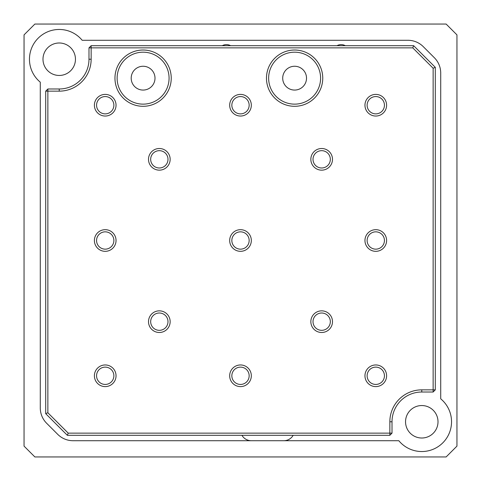 <?xml version="1.0" encoding="UTF-8"?>
<svg xmlns="http://www.w3.org/2000/svg" width="481" height="481" viewBox="0 0 481 481"><rect width="100%" height="100%" fill="white"/><g stroke="black" fill="none" stroke-linecap="round" stroke-linejoin="round"><path stroke-width="0.72" d="M230.621 45.695A8.658 8.658 0 0 0 222.24 45.695M345.34 45.695A8.658 8.658 0 0 0 336.959 45.695M75.457 59.223A16.234 16.234 0 0 0 59.223 42.989A16.234 16.234 0 0 0 42.989 59.223A16.234 16.234 0 0 0 59.223 75.457A16.234 16.234 0 0 0 75.457 59.223M438.011 421.777A16.234 16.234 0 0 0 421.777 405.543A16.234 16.234 0 0 0 405.543 421.777A16.234 16.234 0 0 0 421.777 438.011A16.234 16.234 0 0 0 438.011 421.777M29.461 59.223A29.762 29.762 0 0 0 40.284 82.179L40.284 407.942A21.645 21.645 0 0 0 46.621 423.244L57.756 434.379A21.645 21.645 0 0 0 73.058 440.716L398.821 440.716A29.762 29.762 0 0 0 442.821 442.821A29.762 29.762 0 0 0 440.716 398.821L440.716 73.058A21.645 21.645 0 0 0 434.379 57.756L423.244 46.621A21.645 21.645 0 0 0 407.942 40.284L82.179 40.284A29.762 29.762 0 0 0 29.461 59.223M251.322 440.716A10.822 10.822 0 0 1 241.949 435.305M34.872 456.95L446.127 456.95L456.95 446.127L456.95 34.872L446.127 24.05L34.872 24.05L24.05 34.872L24.05 446.127L34.872 456.95M293.163 435.305A10.822 10.822 0 0 1 283.79 440.716M375.781 364.959A10.822 10.822 0 0 1 386.604 375.781A10.822 10.822 0 0 1 375.781 386.604A10.822 10.822 0 0 1 364.959 375.781A10.822 10.822 0 0 1 375.781 364.959M375.781 384.439A8.658 8.658 0 0 0 384.439 375.781A8.658 8.658 0 0 0 375.781 367.123A8.658 8.658 0 0 0 367.123 375.781A8.658 8.658 0 0 0 375.781 384.439M375.781 94.396A10.822 10.822 0 0 1 386.604 105.219A10.822 10.822 0 0 1 375.781 116.041A10.822 10.822 0 0 1 364.959 105.219A10.822 10.822 0 0 1 375.781 94.396M375.781 113.877A8.658 8.658 0 0 0 384.439 105.219A8.658 8.658 0 0 0 375.781 96.561A8.658 8.658 0 0 0 367.123 105.219A8.658 8.658 0 0 0 375.781 113.877M105.219 94.396A10.822 10.822 0 0 1 116.041 105.219A10.822 10.822 0 0 1 105.219 116.041A10.822 10.822 0 0 1 94.396 105.219A10.822 10.822 0 0 1 105.219 94.396M105.219 113.877A8.658 8.658 0 0 0 113.877 105.219A8.658 8.658 0 0 0 105.219 96.561A8.658 8.658 0 0 0 96.561 105.219A8.658 8.658 0 0 0 105.219 113.877M105.219 364.959A10.822 10.822 0 0 1 116.041 375.781A10.822 10.822 0 0 1 105.219 386.604A10.822 10.822 0 0 1 94.396 375.781A10.822 10.822 0 0 1 105.219 364.959M105.219 384.439A8.658 8.658 0 0 0 113.877 375.781A8.658 8.658 0 0 0 105.219 367.123A8.658 8.658 0 0 0 96.561 375.781A8.658 8.658 0 0 0 105.219 384.439M159.331 310.846A10.822 10.822 0 0 1 170.154 321.669A10.822 10.822 0 0 1 159.331 332.491A10.822 10.822 0 0 1 148.509 321.669A10.822 10.822 0 0 1 159.331 310.846M159.331 330.327A8.658 8.658 0 0 0 167.989 321.669A8.658 8.658 0 0 0 159.331 313.011A8.658 8.658 0 0 0 150.673 321.669A8.658 8.658 0 0 0 159.331 330.327M321.669 310.846A10.822 10.822 0 0 1 332.491 321.669A10.822 10.822 0 0 1 321.669 332.491A10.822 10.822 0 0 1 310.846 321.669A10.822 10.822 0 0 1 321.669 310.846M321.669 330.327A8.658 8.658 0 0 0 330.327 321.669A8.658 8.658 0 0 0 321.669 313.011A8.658 8.658 0 0 0 313.011 321.669A8.658 8.658 0 0 0 321.669 330.327M321.669 148.509A10.822 10.822 0 0 1 332.491 159.331A10.822 10.822 0 0 1 321.669 170.154A10.822 10.822 0 0 1 310.846 159.331A10.822 10.822 0 0 1 321.669 148.509M321.669 167.989A8.658 8.658 0 0 0 330.327 159.331A8.658 8.658 0 0 0 321.669 150.673A8.658 8.658 0 0 0 313.011 159.331A8.658 8.658 0 0 0 321.669 167.989M159.331 148.509A10.822 10.822 0 0 1 170.154 159.331A10.822 10.822 0 0 1 159.331 170.154A10.822 10.822 0 0 1 148.509 159.331A10.822 10.822 0 0 1 159.331 148.509M159.331 167.989A8.658 8.658 0 0 0 167.989 159.331A8.658 8.658 0 0 0 159.331 150.673A8.658 8.658 0 0 0 150.673 159.331A8.658 8.658 0 0 0 159.331 167.989M240.5 229.677A10.822 10.822 0 0 1 251.322 240.5A10.822 10.822 0 0 1 240.5 251.322A10.822 10.822 0 0 1 229.677 240.5A10.822 10.822 0 0 1 240.5 229.677M240.5 249.158A8.658 8.658 0 0 0 249.158 240.5A8.658 8.658 0 0 0 240.5 231.842A8.658 8.658 0 0 0 231.842 240.5A8.658 8.658 0 0 0 240.5 249.158M240.5 364.959A10.822 10.822 0 0 1 251.322 375.781A10.822 10.822 0 0 1 240.5 386.604A10.822 10.822 0 0 1 229.677 375.781A10.822 10.822 0 0 1 240.5 364.959M240.5 384.439A8.658 8.658 0 0 0 249.158 375.781A8.658 8.658 0 0 0 240.5 367.123A8.658 8.658 0 0 0 231.842 375.781A8.658 8.658 0 0 0 240.5 384.439M375.781 229.677A10.822 10.822 0 0 1 386.604 240.5A10.822 10.822 0 0 1 375.781 251.322A10.822 10.822 0 0 1 364.959 240.5A10.822 10.822 0 0 1 375.781 229.677M375.781 249.158A8.658 8.658 0 0 0 384.439 240.5A8.658 8.658 0 0 0 375.781 231.842A8.658 8.658 0 0 0 367.123 240.5A8.658 8.658 0 0 0 375.781 249.158M105.219 229.677A10.822 10.822 0 0 1 116.041 240.5A10.822 10.822 0 0 1 105.219 251.322A10.822 10.822 0 0 1 94.396 240.5A10.822 10.822 0 0 1 105.219 229.677M105.219 249.158A8.658 8.658 0 0 0 113.877 240.5A8.658 8.658 0 0 0 105.219 231.842A8.658 8.658 0 0 0 96.561 240.5A8.658 8.658 0 0 0 105.219 249.158M240.5 94.396A10.822 10.822 0 0 1 251.322 105.219A10.822 10.822 0 0 1 240.5 116.041A10.822 10.822 0 0 1 229.677 105.219A10.822 10.822 0 0 1 240.5 94.396M240.5 113.877A8.658 8.658 0 0 0 249.158 105.219A8.658 8.658 0 0 0 240.5 96.561A8.658 8.658 0 0 0 231.842 105.219A8.658 8.658 0 0 0 240.5 113.877M294.612 50.024A28.138 28.138 0 0 1 322.751 78.162A28.138 28.138 0 0 1 294.612 106.301A28.138 28.138 0 0 1 266.474 78.162A28.138 28.138 0 0 1 294.612 50.024M294.612 104.136A25.974 25.974 0 0 0 320.587 78.162A25.974 25.974 0 0 0 294.612 52.188A25.974 25.974 0 0 0 268.638 78.162A25.974 25.974 0 0 0 294.612 104.136M143.097 50.024A28.138 28.138 0 0 1 171.236 78.162A28.138 28.138 0 0 1 143.097 106.301A28.138 28.138 0 0 1 114.959 78.162A28.138 28.138 0 0 1 143.097 50.024M143.097 104.136A25.974 25.974 0 0 0 169.071 78.162A25.974 25.974 0 0 0 143.097 52.188A25.974 25.974 0 0 0 117.123 78.162A25.974 25.974 0 0 0 143.097 104.136M294.612 90.067A11.905 11.905 0 0 0 306.517 78.162A11.905 11.905 0 0 0 294.612 66.258A11.905 11.905 0 0 0 282.708 78.162A11.905 11.905 0 0 0 294.612 90.067M143.097 90.067A11.905 11.905 0 0 0 155.002 78.162A11.905 11.905 0 0 0 143.097 66.258A11.905 11.905 0 0 0 131.193 78.162A11.905 11.905 0 0 0 143.097 90.067M45.695 413.66L45.695 91.149L47.859 91.149L47.859 412.764L68.236 433.14L389.85 433.14L389.85 421.777A31.926 31.926 0 0 1 421.777 389.85L433.14 389.85L433.14 68.236L412.764 47.859L91.149 47.859L91.149 59.223A31.926 31.926 0 0 1 59.223 91.149L47.859 91.149L47.859 88.985L59.223 88.985A29.762 29.762 0 0 0 88.985 59.223L88.985 47.859L91.149 45.695L413.66 45.695L435.305 67.34L435.305 389.85L433.14 389.85L433.14 392.015L421.777 392.015A29.762 29.762 0 0 0 392.015 421.777L392.015 433.14L389.85 433.14L389.85 435.305L67.34 435.305L45.695 413.66L47.859 412.764M412.764 47.859L413.66 45.695M435.305 67.34L433.14 68.236M88.985 47.859L91.149 47.859L91.149 45.695M435.305 389.85L433.14 392.015M68.236 433.14L67.34 435.305M392.015 433.14L389.85 435.305M45.695 91.149L47.859 88.985M421.777 392.015L421.777 389.85M91.149 59.223L88.985 59.223M392.015 421.777L389.85 421.777M59.223 91.149L59.223 88.985"/></g></svg>
